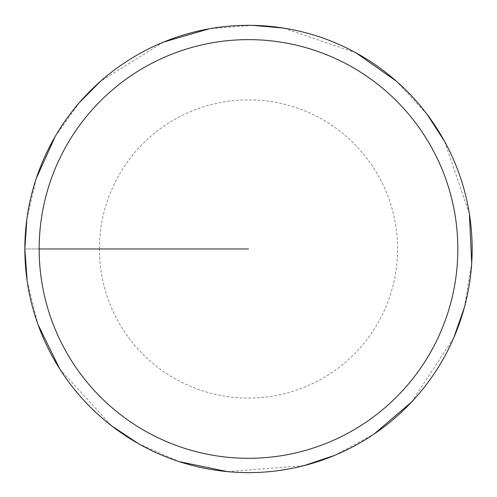 <?xml version="1.0" encoding="UTF-8"?>
<svg xmlns="http://www.w3.org/2000/svg" width="497" height="497" viewBox="0 0 497 497"><rect width="100%" height="100%" fill="white"/><g stroke="black" fill="none" stroke-linecap="round" stroke-linejoin="round"><path stroke-width="0.37" stroke-dasharray="2.48 1.86" d="M24.85 248.972A223.65 223.65 0 0 1 360.325 55.285A223.65 223.65 0 0 1 360.325 442.659A223.65 223.65 0 0 1 24.85 248.972A223.65 223.65 0 0 1 360.325 55.285A223.65 223.65 0 0 1 360.325 442.659A223.65 223.65 0 0 1 24.85 248.972M24.925 248.972A223.575 223.575 0 0 1 360.288 55.347A223.575 223.575 0 0 1 360.288 442.597A223.575 223.575 0 0 1 24.925 248.972M248.5 248.972L24.85 248.972L248.5 248.972M99.4 248.972A149.1 149.1 0 0 1 323.05 119.845A149.1 149.1 0 0 1 323.05 378.093A149.1 149.1 0 0 1 99.4 248.972M27.167 281.091L38.02 324.584M59.746 368.936L111.421 425.687M138.222 443.541L179.243 461.626M227.601 471.641L304.121 465.596M334.655 455.358L374.086 434.03M411.64 401.961L453.755 337.792M464.384 307.394L471.696 263.168M469.373 213.834L444.486 141.229M426.979 114.198L396.519 81.309M356.113 52.912L283.489 28.074M252.569 25.359L209.399 28.764M163.519 42.096L100.599 81.21M79.557 102.419L55.248 136.395M36.256 178.46L26.844 219.158"/><path stroke-width="0.75" d="M39.164 248.972A209.336 209.336 0 0 1 353.168 67.679A209.336 209.336 0 0 1 353.168 430.259A209.336 209.336 0 0 1 39.164 248.972L248.5 248.972M26.844 219.158L24.85 248.972A223.65 223.65 0 0 1 360.325 55.285A223.65 223.65 0 0 1 360.325 442.659A223.65 223.65 0 0 1 24.85 248.972L27.167 281.091M38.02 324.584L59.746 368.936M111.421 425.687L138.222 443.541M179.243 461.626L227.601 471.641M304.121 465.596L334.655 455.358M374.086 434.03L411.64 401.961M453.755 337.792L464.384 307.394M471.696 263.168L469.373 213.834M444.486 141.229L426.979 114.198M396.519 81.309L356.113 52.912M283.489 28.074L252.569 25.359M209.399 28.764L163.519 42.096M100.599 81.21L79.557 102.419M55.248 136.395L36.256 178.46"/></g></svg>
